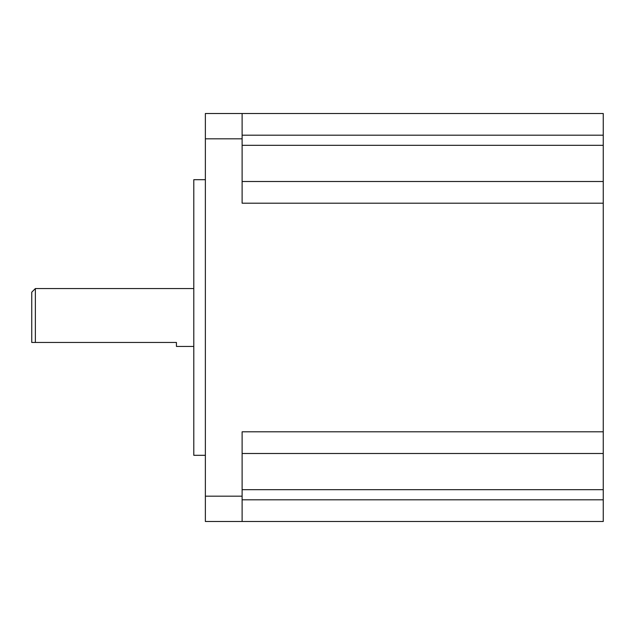 <?xml version="1.0" encoding="UTF-8"?>
<svg xmlns="http://www.w3.org/2000/svg" width="635" height="635" viewBox="0 0 635 635"><rect width="100%" height="100%" fill="white"/><g stroke="black" fill="none" stroke-linecap="round" stroke-linejoin="round"><path stroke-width="0.95" d="M35.37 342.455L31.75 342.455L31.75 292.179L35.37 288.56L35.37 342.455L176.435 342.455L176.435 346.44L193.794 346.44M205.367 455.311L193.794 455.311L193.794 179.689L205.367 179.689M205.367 521.502L205.367 496.181L242.118 496.181L242.118 521.502L205.367 521.502M205.367 138.819L205.367 113.498L242.118 113.498L242.118 138.819L205.367 138.819L205.367 496.181M242.118 113.498L603.25 113.498L603.25 431.8L242.118 431.8L242.118 496.181M242.118 138.819L242.118 203.2L603.25 203.2M603.25 521.502L242.118 521.502L603.25 521.502L603.25 499.801L242.118 499.801M603.25 181.499L242.118 181.499M603.25 431.8L603.25 453.501L242.118 453.501M603.25 453.501L603.25 499.801M603.25 135.199L242.118 135.199M603.25 145.328L242.118 145.328M603.25 489.672L242.118 489.672M35.37 288.56L193.794 288.56"/></g></svg>
